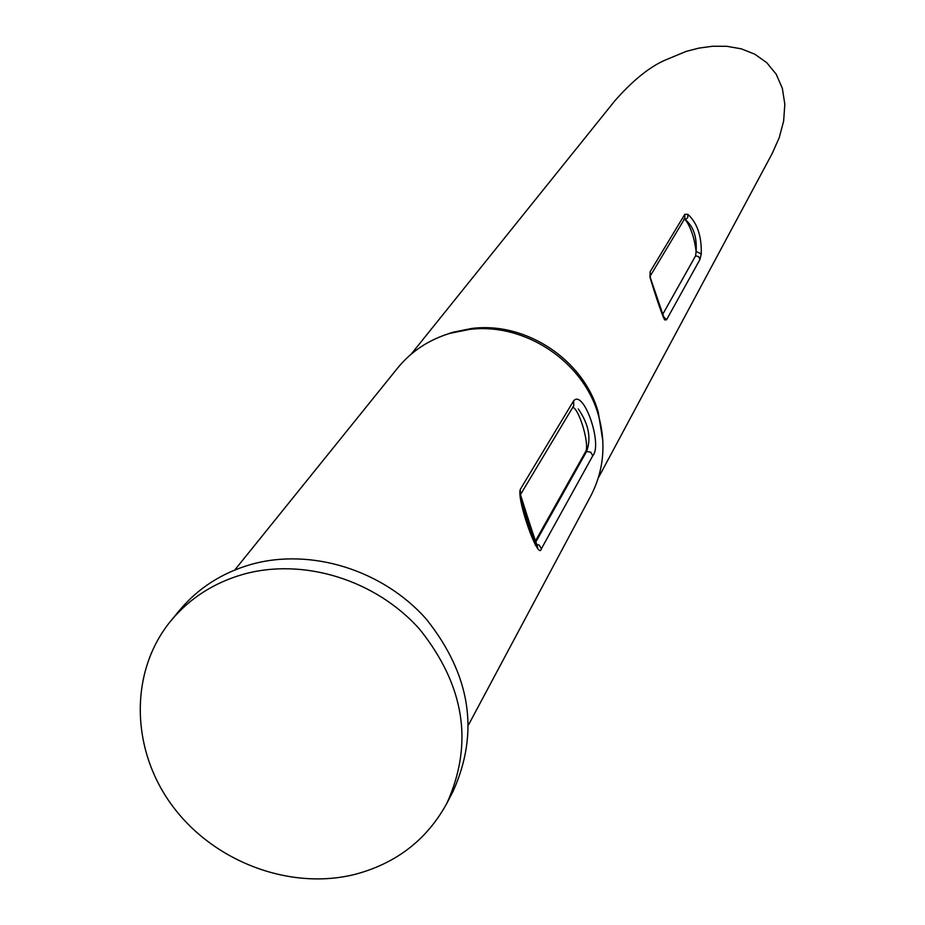 <?xml version="1.0" encoding="UTF-8"?>
<svg xmlns="http://www.w3.org/2000/svg" width="925" height="925" viewBox="0 0 925 925"><rect width="100%" height="100%" fill="white"/><g stroke="black" fill="none" stroke-linecap="round" stroke-linejoin="round"><path stroke-width="1.39" d="M602.857 440.913L598.244 412.122C583.525 359.663 525.839 321.495 471.796 328.456L452.741 332.283L443.491 335.474M468.593 724.749L590.809 495.881C603.909 470.478 606.395 443.433 598.278 414.758C583.27 361.282 524.452 322.363 469.368 329.45L449.943 333.347C428.691 339.81 411.255 351.373 397.623 368.046L234.753 570.02M446.948 803.131L453.042 791.395C479.624 732.322 470.709 674.892 426.275 619.091C382.696 569.835 310.65 547.577 250.918 564.47C221.85 572.899 198.042 588.207 179.485 610.384L171.067 620.594C129.373 671.087 130.39 748.788 171.946 805.247C213.351 861.822 290.173 890.879 355.512 874.241C396.675 863.141 427.153 839.438 446.948 803.131C473.716 743.642 464.685 685.76 419.869 629.509C375.897 579.848 303.25 557.382 243.032 574.367C213.744 582.842 189.752 598.255 171.067 620.594M701.254 253.924L700.005 259.382L666.532 319.807L664.566 319.865C660.196 309.251 655.339 295.075 649.997 277.315L650.09 271.788L684.766 214.392L687.818 214.288C697.253 222.937 701.74 236.141 701.254 253.924L696.12 251.438C697.034 236.962 693.449 226.405 685.379 219.757L687.784 217.525L687.818 214.288M411.163 354.171L614.743 100.929C632.214 81.042 648.679 67.583 664.127 60.553L686.107 51.418L698.861 48.123L712.562 46.25L726.853 46.308L741.179 48.805L754.777 54.182L766.744 62.669L776.179 74.185L782.342 88.303L784.828 104.248L783.637 121.082L779.174 137.837L772.097 153.689L598.29 477.994M573.604 400.872C583.525 388.789 602.903 444.301 592.798 455.724L541.356 548.814C538.616 561.741 516.647 500.055 520.255 489.429L573.604 400.872L573.778 405.67L520.474 494.609L520.255 489.429M535.506 540.847L585.537 451.77C589.907 445.642 579.778 410.053 572.852 407.208M585.537 451.77L586.589 451.469C591.48 438.3 588.716 424.124 578.298 408.954M664.566 319.865L663.607 317.379M662.508 314.72L695.612 255.774L696.12 251.438C694.374 237.76 690.79 227.192 685.379 219.757L684.373 219.202M649.997 277.315L650.622 278.772M534.823 543.784L586.589 451.469L590.693 452.175L592.798 455.724M520.37 494.759L520.521 494.332C519.26 495.742 521.469 505.119 527.158 522.463C530.8 533.609 536.766 548.548 537.737 547.311L535.563 544.848L529.343 527.169L520.463 494.609C538.801 552.942 537.24 544.386 537.344 546.328L535.506 545.311M534.962 544.097L539.217 545.079L541.356 548.814M666.532 319.807L662.994 315.98M700.005 259.382L698.583 256.664L695.612 255.774M650.09 271.788L650.31 275.881L684.87 218.358L684.766 214.392M471.796 328.456L469.368 329.45M598.244 412.122L598.278 414.758M663.167 316.998L664.243 318.362C664.67 322.085 654.518 293.688 650.518 278.263L664.243 318.362M684.87 218.358L683.725 219.341M650.229 276.02L650.518 278.263"/></g></svg>
